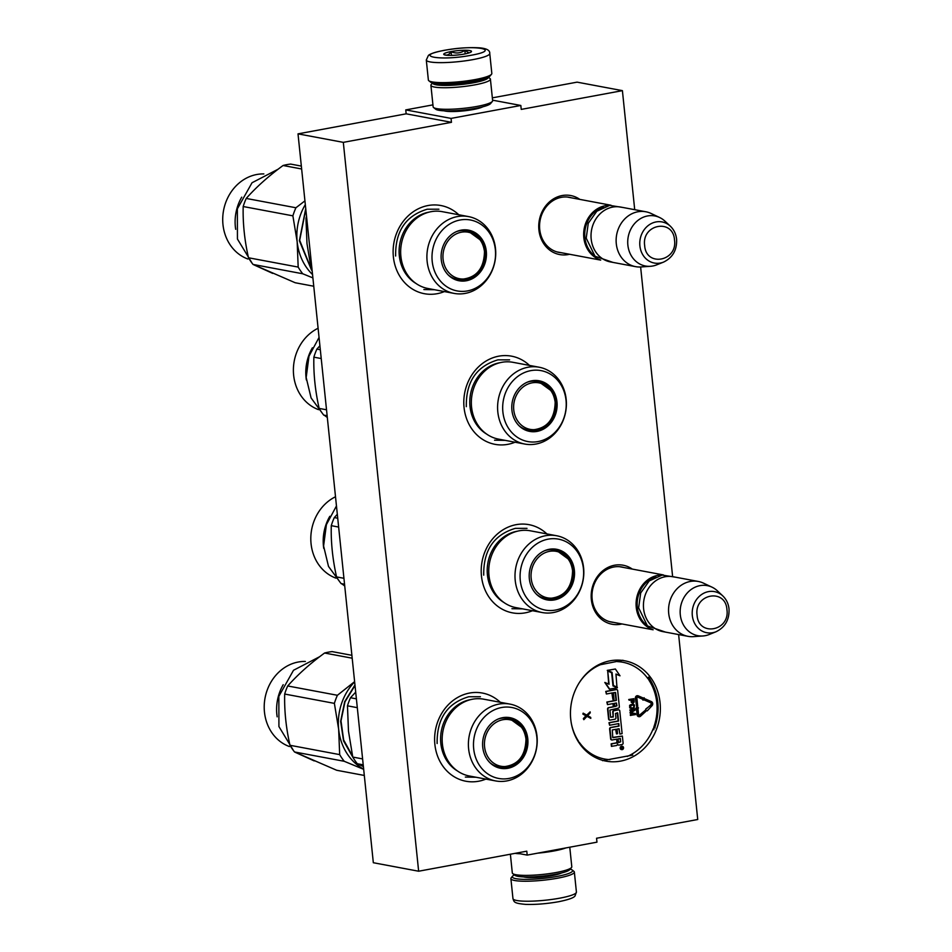 <?xml version="1.0" encoding="UTF-8"?>
<svg xmlns="http://www.w3.org/2000/svg" width="952" height="952" viewBox="0 0 952 952"><rect width="100%" height="100%" fill="white"/><g stroke="black" fill="none" stroke-linecap="round" stroke-linejoin="round"><path stroke-width="1.43" d="M678.621 634.567L697.733 819.505L596.559 838.248L596.963 842.163L527.194 855.098L526.789 851.183L418.642 871.223L343.315 142.36L451.462 122.32L451.058 118.405L520.827 105.47L521.244 109.397L622.406 90.642L634.71 209.69M640.625 266.988L672.552 575.948M620.585 761.112A51.039 44.72 100.6 0 0 660.307 710.942A51.039 44.72 100.6 0 0 624.809 660.795A51.039 44.72 100.6 0 0 610.22 660.795A51.039 44.72 100.6 0 0 570.498 710.966A51.039 44.72 100.6 0 0 605.996 761.124A51.039 44.72 100.6 0 0 620.585 761.112M622.001 623.953A30.024 26.311 -79.4 0 1 591.347 599.593A30.024 26.311 -79.4 0 1 603.806 569.998A30.024 26.311 -79.4 0 1 632.283 569.082M569.57 254.267A30.024 26.311 -79.4 0 1 538.915 229.92A30.024 26.311 -79.4 0 1 551.386 200.313A30.024 26.311 -79.4 0 1 579.863 199.408M485.889 779.105A44.863 39.306 -79.4 0 1 434.874 744.404A44.863 39.306 -79.4 0 1 455.829 698.566A44.863 39.306 -79.4 0 1 500.288 702.29M532.477 610.72A44.863 39.306 -79.4 0 1 481.462 576.031A44.863 39.306 -79.4 0 1 502.43 530.181A44.863 39.306 -79.4 0 1 546.888 533.905M515.068 442.216A44.863 39.306 -79.4 0 1 464.052 407.527A44.863 39.306 -79.4 0 1 485.02 361.689A44.863 39.306 -79.4 0 1 529.479 365.413M444.394 291.574A44.863 39.306 -79.4 0 1 393.378 256.885A44.863 39.306 -79.4 0 1 414.334 211.046A44.863 39.306 -79.4 0 1 458.793 214.771M343.315 142.36L298.012 133.863L406.159 113.823L451.462 122.32M418.642 871.223L373.327 862.726L298.012 133.863M527.194 855.098L516.484 853.087M622.406 90.642L577.09 82.146L492.339 97.854M520.827 105.47L492.577 100.174M451.058 118.405L405.754 109.908L432.934 104.863M443.977 110.801A20.813 3.213 -5.9 0 0 473.144 109.539A20.813 3.213 -5.9 0 0 482.842 106.779M405.754 109.908L406.159 113.823M613.754 622.406A28.036 24.562 -79.4 0 1 611.505 622.108A28.036 24.562 -79.4 0 1 592.144 599.094A28.036 24.562 -79.4 0 1 621.834 566.999A28.036 24.562 -79.4 0 1 624.036 567.535M561.323 252.72A28.036 24.562 -79.4 0 1 559.074 252.423A28.036 24.562 -79.4 0 1 539.725 229.42A28.036 24.562 -79.4 0 1 569.415 197.326A28.036 24.562 -79.4 0 1 571.616 197.861M599.915 259.706A27.905 24.454 -79.4 0 1 583.814 237.643A27.905 24.454 100.6 0 1 610.113 205.334M594.381 255.624A27.108 23.764 -79.4 0 1 584.885 237.583A27.108 23.764 100.6 0 1 603.473 207.131M635.567 266.643L610.458 261.931A27.905 24.454 -79.4 0 1 591.18 239.023A27.905 24.454 100.6 0 1 620.74 207.072L645.849 211.772A27.905 24.454 100.6 0 0 616.289 243.736A27.905 24.454 -79.4 0 0 635.567 266.643A27.905 24.454 -79.4 0 0 641.065 266.953L650.466 266.298A25.466 22.312 -79.4 0 1 627.868 245.104A25.466 22.312 100.6 0 1 637.019 221.15A25.466 22.312 100.6 0 1 659.617 217.508L651.097 213.474A27.905 24.454 100.6 0 0 645.849 211.772M663.603 262.086C672.743 257.599 677.062 249.983 676.598 239.226C676.003 233.99 673.921 229.646 670.339 226.183A20.908 18.326 100.6 0 0 649.633 224.529A20.908 18.326 100.6 0 0 639.887 245.878A20.908 18.326 100.6 0 0 663.603 262.086L656.737 264.834A25.466 22.312 -79.4 0 1 650.466 266.298M670.339 226.183L664.936 221.138A25.466 22.312 100.6 0 0 659.617 217.508M652.346 629.379A27.905 24.454 -79.4 0 1 636.233 607.328A27.905 24.454 100.6 0 1 662.532 575.008M646.801 625.309A27.108 23.764 -79.4 0 1 637.316 607.269A27.108 23.764 100.6 0 1 655.904 576.805M687.987 636.329L662.878 631.616A27.905 24.454 -79.4 0 1 643.6 608.709A27.905 24.454 100.6 0 1 673.171 576.745L698.28 581.458A27.905 24.454 100.6 0 0 668.709 613.421A27.905 24.454 -79.4 0 0 687.987 636.329A27.905 24.454 -79.4 0 0 693.484 636.638L702.897 635.972A25.466 22.312 -79.4 0 1 680.299 614.79A25.466 22.312 100.6 0 1 689.45 590.835A25.466 22.312 100.6 0 1 712.048 587.182L703.516 583.159A27.905 24.454 100.6 0 0 698.28 581.458M716.023 631.759C725.162 627.285 729.494 619.657 729.018 608.899C728.435 603.675 726.34 599.32 722.758 595.869A20.908 18.326 100.6 0 0 702.052 594.215A20.908 18.326 100.6 0 0 692.318 615.563A20.908 18.326 100.6 0 0 716.023 631.759L709.169 634.52A25.466 22.312 -79.4 0 1 702.897 635.972M722.758 595.869L717.356 590.811A25.466 22.312 100.6 0 0 712.048 587.182M426.294 60.024L428.364 80.016A31.904 4.927 -5.9 0 0 428.828 80.741L430.554 82.098A30.309 4.677 -5.9 0 0 433.743 83.217A30.309 4.677 -5.9 0 0 474.608 80.991A30.309 4.677 -5.9 0 0 490.101 75.946L491.506 74.256A31.904 4.927 -5.9 0 0 491.827 73.447L489.756 53.467C490.018 50.396 486.817 48.54 480.189 47.898C469.8 47.172 457.769 47.981 444.084 50.349C430.887 53.003 429.031 54.883 428.4 55.442L426.294 60.024A31.904 4.927 -5.9 0 0 473.132 59.583A31.904 4.927 -5.9 0 0 489.756 53.467M428.828 80.741A31.904 4.927 -5.9 0 0 432.184 81.908A31.904 4.927 -5.9 0 0 475.191 79.563A31.904 4.927 -5.9 0 0 491.506 74.256M470.835 55.311C503.156 49.623 475.096 44.363 444.405 50.349C412.085 56.037 440.157 61.297 470.835 55.311M464.231 54.062A13.959 2.154 -5.9 0 0 471.371 51.741A13.959 2.154 -5.9 0 0 465.552 50.254A13.959 2.154 -5.9 0 0 451.01 51.587A13.959 2.154 -5.9 0 0 443.941 54.585A13.959 2.154 -5.9 0 0 464.231 54.062M469.122 52.884L464.838 50.42C460.506 53.288 455.925 53.728 451.093 51.741C448.951 55.014 446.547 55.87 443.906 54.3L444.37 54.811M451.093 51.741L451.474 55.394M464.838 50.42L465.195 53.883M570.177 869.128A30.309 4.677 174.1 0 1 572.152 869.973A30.309 4.677 174.1 0 1 556.813 876.471A30.309 4.677 174.1 0 1 515.948 878.684A30.309 4.677 174.1 0 1 512.616 876.126A30.309 4.677 174.1 0 1 514.366 874.9M572.152 869.973L573.877 871.342A31.904 4.927 174.1 0 1 574.353 872.068A31.904 4.927 174.1 0 1 557.729 878.172A31.904 4.927 174.1 0 1 514.711 880.517A31.904 4.927 174.1 0 1 510.891 878.625A31.904 4.927 174.1 0 1 511.2 877.815L512.616 876.126M488.34 77.171L489.971 78.469A29.905 4.617 174.1 0 1 490.411 79.147L492.636 100.698A29.905 4.617 174.1 0 1 492.339 101.447L490.577 103.566A27.905 4.308 174.1 0 1 476.309 108.207A27.905 4.308 174.1 0 1 438.67 110.254A27.905 4.308 174.1 0 1 435.73 109.23L433.577 107.528A29.905 4.617 174.1 0 1 433.136 106.838L430.911 85.287A29.905 4.617 174.1 0 1 431.208 84.538L432.529 82.943M492.339 101.447A29.905 4.617 174.1 0 1 477.047 106.422A29.905 4.617 174.1 0 1 436.718 108.623A29.905 4.617 174.1 0 1 433.577 107.528M488.186 77.255A27.905 4.308 174.1 0 1 473.668 82.741A27.905 4.308 174.1 0 1 436.04 84.787A27.905 4.308 174.1 0 1 432.696 82.991M490.411 79.147A29.905 4.617 174.1 0 1 474.822 84.871A29.905 4.617 174.1 0 1 434.493 87.06A29.905 4.617 174.1 0 1 430.911 85.287M480.034 79.849A22.134 3.415 174.1 0 1 470.931 82.229A22.134 3.415 174.1 0 1 441.204 83.871M514.996 853.361A29.905 4.617 -5.9 0 0 520.101 853.765M537.713 853.147A29.905 4.617 -5.9 0 0 553.981 850.957A29.905 4.617 -5.9 0 0 565.821 847.934M510.379 854.218L512.307 872.924A29.905 4.617 -5.9 0 0 512.747 873.615L514.901 875.316A27.905 4.308 -5.9 0 0 517.84 876.34A27.905 4.308 -5.9 0 0 555.468 874.293A27.905 4.308 -5.9 0 0 569.748 869.652L571.509 867.534A29.905 4.617 -5.9 0 0 571.795 866.784L569.772 847.209M512.747 873.615A29.905 4.617 -5.9 0 0 515.889 874.709A29.905 4.617 -5.9 0 0 556.218 872.508A29.905 4.617 -5.9 0 0 571.509 867.534M431.113 211.677A39.08 34.248 100.6 0 0 400.697 250.09A39.08 34.248 100.6 0 0 427.876 288.48L454.116 293.406A39.08 34.248 100.6 0 0 465.29 293.394A39.08 34.248 -79.4 0 0 495.695 254.981A39.08 34.248 -79.4 0 0 468.527 216.592L442.275 211.665A39.08 34.248 -79.4 0 0 431.113 211.677M306.544 216.497A59.809 52.408 100.6 0 0 305.973 218.305L306.984 243.617L311.268 269.547L312.042 269.69M311.268 269.547A59.809 52.408 100.6 0 0 312.185 271.07M305.973 218.305L306.746 218.448M474.417 275.271A25.323 22.193 -79.4 0 1 464.457 279.983L473.477 275.925M456.781 231.467A25.323 22.193 100.6 0 1 460.447 230.432A25.323 22.193 -79.4 0 1 467.682 230.432A25.323 22.193 -79.4 0 1 485.294 255.303A25.323 22.193 -79.4 0 1 465.587 280.197A25.323 22.193 100.6 0 1 458.352 280.197A25.323 22.193 100.6 0 1 448.57 275.283M464.457 279.983A25.323 22.193 -79.4 0 1 457.793 280.09M461.161 230.158A25.752 22.562 100.6 0 0 457.115 231.336A25.752 22.562 100.6 0 0 441.597 251.304A25.752 22.562 100.6 0 0 448.82 275.521A25.752 22.562 100.6 0 0 466.385 280.757A25.752 22.562 100.6 0 0 486.305 251.28A25.752 22.562 100.6 0 0 461.161 230.158M467.444 290.919A36.081 31.618 100.6 0 0 495.349 249.602A36.081 31.618 100.6 0 0 460.113 219.995A36.081 31.618 100.6 0 0 432.208 261.312A36.081 31.618 100.6 0 0 467.444 290.919M468.527 216.592A39.08 34.248 -79.4 0 0 457.353 216.592A39.08 34.248 100.6 0 0 426.936 255.005A39.08 34.248 100.6 0 0 454.116 293.406M428.817 212.153A38.139 33.415 100.6 0 0 399.792 243.736A38.139 33.415 100.6 0 0 415.905 283.41M434.505 289.729L423.866 289.551M395.639 256.017C395.235 231.229 405.778 215.628 427.246 209.214L438.932 209.214M247.901 259.015A43.732 38.318 100.6 0 1 222.982 214.39A43.732 38.318 100.6 0 1 256.778 174.502A43.732 38.318 -79.4 0 1 263.847 173.93M241.713 197.159A43.732 38.318 100.6 0 0 235.679 229.301M301.344 166.088L290.669 164.089A59.809 52.408 -79.4 0 0 286.861 164.636A59.809 52.408 100.6 0 0 283.077 165.493C268.607 176.072 256.326 187.056 246.223 198.444A59.809 52.408 100.6 0 0 243.188 206.525C242.772 223.196 244.533 240.273 248.484 257.766A59.809 52.408 100.6 0 0 253.042 264.442L295.191 282.744L313.755 286.231M253.042 264.442L302.736 273.771L312.899 277.913M246.223 198.444L295.917 207.762A59.809 52.408 100.6 0 0 292.883 215.842L297.167 241.772L298.178 267.084A59.809 52.408 100.6 0 0 302.736 273.771M243.188 206.525L292.883 215.842M248.484 257.766L298.178 267.084M305.318 204.609A53.824 47.172 100.6 0 0 297.167 241.772A53.824 47.172 100.6 0 0 312.553 274.569M283.077 165.493L301.641 168.98M304.938 200.872L295.917 207.762M311.399 269.749L299.38 240.749L305.735 208.595M311.054 268.559L299.678 240.344L305.794 209.214M252.244 263.418L237.441 239.035L237.357 208.821L252.03 182.748L278.162 169.182M272.677 273.379L254.041 264.918M484.497 251.625A23.657 20.73 -79.4 0 1 466.194 278.71A23.657 20.73 -79.4 0 1 443.085 259.301A23.657 20.73 100.6 0 1 461.387 232.205A23.657 20.73 100.6 0 1 484.497 251.625M456.651 231.526A24.716 21.658 100.6 0 1 466.468 230.812C476.845 233.49 482.854 240.404 484.497 251.578C483.973 270.285 474.929 279.555 457.353 279.4A24.716 21.658 -79.4 0 1 448.463 275.188M461.22 230.301A24.324 21.313 -79.4 0 1 462.577 230.491M452.283 277.972A24.324 21.313 100.6 0 0 453.604 278.293M501.787 362.319A39.08 34.248 100.6 0 0 471.371 400.732A39.08 34.248 100.6 0 0 498.55 439.122L524.79 444.048A39.08 34.248 100.6 0 0 535.964 444.037A39.08 34.248 -79.4 0 0 566.369 405.623A39.08 34.248 -79.4 0 0 539.201 367.234L512.949 362.307A39.08 34.248 -79.4 0 0 501.787 362.319M545.091 425.913A25.323 22.193 -79.4 0 1 535.131 430.625L535.012 430.649M527.467 382.109A25.323 22.193 100.6 0 1 531.121 381.074A25.323 22.193 -79.4 0 1 538.356 381.074A25.323 22.193 -79.4 0 1 555.968 405.945A25.323 22.193 -79.4 0 1 536.262 430.839A25.323 22.193 100.6 0 1 529.026 430.839A25.323 22.193 100.6 0 1 519.245 425.925M535.131 430.625A25.323 22.193 -79.4 0 1 528.467 430.732M531.835 380.8A25.752 22.562 100.6 0 0 527.789 381.978A25.752 22.562 100.6 0 0 512.271 401.946A25.752 22.562 100.6 0 0 519.495 426.163A25.752 22.562 100.6 0 0 537.071 431.399A25.752 22.562 100.6 0 0 556.98 401.922A25.752 22.562 100.6 0 0 531.835 380.8M538.118 441.561A36.081 31.618 100.6 0 0 566.023 400.245A36.081 31.618 100.6 0 0 530.788 370.637A36.081 31.618 100.6 0 0 502.882 411.954A36.081 31.618 100.6 0 0 538.118 441.561M539.201 367.234A39.08 34.248 -79.4 0 0 528.027 367.234A39.08 34.248 100.6 0 0 497.622 405.647A39.08 34.248 100.6 0 0 524.79 444.048M499.491 362.795A38.139 33.415 100.6 0 0 470.466 394.378A38.139 33.415 100.6 0 0 486.591 434.052M505.179 440.371L494.54 440.193M466.313 406.659C465.909 381.871 476.452 366.27 497.92 359.856L509.606 359.856M318.099 328.25A43.732 38.318 100.6 0 0 293.383 370.495A43.732 38.318 100.6 0 0 318.575 409.657M312.387 347.801A43.732 38.318 100.6 0 0 306.354 379.943M319.908 345.778L316.897 349.087A59.809 52.408 100.6 0 0 313.863 357.167C313.446 373.838 315.219 390.915 319.158 408.408A59.809 52.408 100.6 0 0 323.716 415.084L327.131 415.726M323.716 415.084L327.238 416.762M316.897 349.087L320.312 349.729M313.863 357.167L321.229 358.547M319.158 408.408L326.524 409.788M327.321 417.476L324.715 415.56M322.918 414.06L311.09 397.936L306.175 377.504L308.983 356.167L319.051 337.448M555.171 402.268A23.657 20.73 -79.4 0 1 536.868 429.352A23.657 20.73 -79.4 0 1 513.759 409.943A23.657 20.73 100.6 0 1 532.061 382.847A23.657 20.73 100.6 0 1 555.171 402.268M527.325 382.168A24.716 21.658 100.6 0 1 537.142 381.454C547.519 384.132 553.528 391.046 555.171 402.22C554.647 420.927 545.603 430.197 528.027 430.042A24.716 21.658 -79.4 0 1 519.137 425.83M531.894 380.943A24.324 21.313 -79.4 0 1 533.251 381.133M522.957 428.614A24.324 21.313 100.6 0 0 524.278 428.935M519.197 530.811A39.08 34.248 100.6 0 0 488.792 569.225A39.08 34.248 100.6 0 0 515.96 607.626L542.212 612.541A39.08 34.248 100.6 0 0 553.374 612.541A39.08 34.248 -79.4 0 0 583.79 574.127A39.08 34.248 -79.4 0 0 556.611 535.738L530.371 530.811A39.08 34.248 -79.4 0 0 519.197 530.811M562.501 594.405A25.323 22.193 -79.4 0 1 552.541 599.129L552.422 599.153M544.877 550.613A25.323 22.193 100.6 0 1 548.542 549.578A25.323 22.193 -79.4 0 1 555.778 549.566A25.323 22.193 -79.4 0 1 573.39 574.449A25.323 22.193 -79.4 0 1 553.683 599.343A25.323 22.193 100.6 0 1 546.436 599.343A25.323 22.193 100.6 0 1 536.654 594.429M552.541 599.129A25.323 22.193 -79.4 0 1 545.877 599.225M549.245 549.292A25.752 22.562 100.6 0 0 545.198 550.47A25.752 22.562 100.6 0 0 529.693 570.438A25.752 22.562 100.6 0 0 536.916 594.667A25.752 22.562 100.6 0 0 554.481 599.903A25.752 22.562 100.6 0 0 574.389 570.427A25.752 22.562 100.6 0 0 549.245 549.292M555.528 610.065A36.081 31.618 100.6 0 0 583.433 568.749A36.081 31.618 100.6 0 0 548.197 539.141A36.081 31.618 100.6 0 0 520.292 580.446A36.081 31.618 100.6 0 0 555.528 610.065M556.611 535.738A39.08 34.248 -79.4 0 0 545.437 535.738A39.08 34.248 100.6 0 0 515.032 574.151A39.08 34.248 100.6 0 0 542.212 612.541M516.9 531.287A38.139 33.415 100.6 0 0 487.888 562.87A38.139 33.415 100.6 0 0 504.001 602.545M522.6 608.863L511.95 608.697M483.723 575.151C483.33 550.363 493.862 534.762 515.329 528.36L527.015 528.36M335.509 496.754A43.732 38.318 100.6 0 0 310.804 538.987A43.732 38.318 100.6 0 0 335.985 578.15M329.808 516.305A43.732 38.318 100.6 0 0 323.763 548.435M337.317 514.282L334.307 517.579A59.809 52.408 100.6 0 0 331.272 525.671C330.856 542.342 332.629 559.419 336.568 576.912A59.809 52.408 100.6 0 0 341.125 583.588L344.553 584.231M341.125 583.588L344.66 585.254M334.307 517.579L337.734 518.221M331.272 525.671L338.638 527.051M336.568 576.912L343.934 578.292M344.731 585.98L342.125 584.064M340.328 582.564L328.511 566.44L323.597 546.008L326.393 524.659L336.461 505.952M572.58 570.76A23.657 20.73 -79.4 0 1 554.278 597.856A23.657 20.73 -79.4 0 1 531.18 578.435A23.657 20.73 100.6 0 1 549.471 551.351A23.657 20.73 100.6 0 1 572.58 570.76M544.734 550.661A24.716 21.658 100.6 0 1 554.552 549.947C564.929 552.624 570.938 559.55 572.58 570.712C572.057 589.419 563.013 598.701 545.437 598.546A24.716 21.658 -79.4 0 1 536.547 594.322M549.316 549.447A24.324 21.313 -79.4 0 1 550.661 549.625M540.367 597.118A24.324 21.313 100.6 0 0 541.7 597.439M472.597 699.196A39.08 34.248 100.6 0 0 442.192 737.61A39.08 34.248 100.6 0 0 469.372 775.999L495.611 780.926A39.08 34.248 100.6 0 0 506.785 780.926A39.08 34.248 -79.4 0 0 537.19 742.512A39.08 34.248 -79.4 0 0 510.01 704.111L483.771 699.196A39.08 34.248 -79.4 0 0 472.597 699.196M355.703 692.128L350.503 697.733A59.809 52.408 100.6 0 0 347.468 705.825L348.48 731.136L352.764 757.066A59.809 52.408 100.6 0 0 357.321 763.742L363.212 764.849M352.764 757.066L362.605 758.911M357.321 763.742L363.39 766.598M350.503 697.733L356.393 698.839M347.468 705.825L357.309 707.669M515.901 762.79A25.323 22.193 -79.4 0 1 505.952 767.502L505.821 767.526M498.277 718.986A25.323 22.193 100.6 0 1 501.942 717.951A25.323 22.193 -79.4 0 1 509.177 717.951A25.323 22.193 -79.4 0 1 526.789 742.834A25.323 22.193 -79.4 0 1 507.083 767.717A25.323 22.193 100.6 0 1 499.848 767.728A25.323 22.193 100.6 0 1 490.066 762.814M505.952 767.502A25.323 22.193 -79.4 0 1 499.276 767.609M502.656 717.677A25.752 22.562 100.6 0 0 498.598 718.855A25.752 22.562 100.6 0 0 483.092 738.823A25.752 22.562 100.6 0 0 490.316 763.052A25.752 22.562 100.6 0 0 507.88 768.288A25.752 22.562 100.6 0 0 527.789 738.8A25.752 22.562 100.6 0 0 502.656 717.677M508.927 778.438A36.081 31.618 100.6 0 0 536.833 737.134A36.081 31.618 100.6 0 0 501.597 707.514A36.081 31.618 100.6 0 0 473.691 748.831A36.081 31.618 100.6 0 0 508.927 778.438M510.01 704.111A39.08 34.248 -79.4 0 0 498.848 704.111A39.08 34.248 100.6 0 0 468.432 742.536A39.08 34.248 100.6 0 0 495.611 780.926M470.312 699.672A38.139 33.415 100.6 0 0 441.288 731.255A38.139 33.415 100.6 0 0 457.4 770.93M476 777.248L465.349 777.082M437.135 743.536C436.73 718.748 447.262 703.147 468.741 696.745L480.415 696.733M289.384 746.535A43.732 38.318 100.6 0 1 264.477 701.91A43.732 38.318 100.6 0 1 298.274 662.021A43.732 38.318 -79.4 0 1 305.342 661.45M283.208 684.69A43.732 38.318 100.6 0 0 277.163 716.82M351.895 655.321L332.165 651.608A59.809 52.408 -79.4 0 0 328.345 652.168A59.809 52.408 100.6 0 0 324.572 653.024C310.102 663.592 297.821 674.575 287.706 685.964A59.809 52.408 100.6 0 0 284.684 694.044C284.267 710.716 286.028 727.804 289.979 745.285A59.809 52.408 100.6 0 0 294.537 751.973L336.687 770.263L364.307 775.452M294.537 751.973L344.231 761.291L363.676 769.335M287.706 685.964L337.413 695.281A59.809 52.408 100.6 0 0 334.378 703.373L338.662 729.292L339.674 754.615A59.809 52.408 100.6 0 0 344.231 761.291M284.684 694.044L334.378 703.373M289.979 745.285L339.674 754.615M354.632 681.846A53.824 47.172 100.6 0 0 338.662 729.292A53.824 47.172 100.6 0 0 363.664 769.145M324.572 653.024L352.192 658.201M354.62 681.632L337.413 695.281M352.883 757.28L343.541 740.87L340.649 721.354L344.66 701.719L354.965 684.976M352.549 756.078L343.648 739.954L340.995 720.914L344.981 701.814L355.013 685.511M293.728 750.938L278.924 726.566L278.841 696.34L293.514 670.267L319.658 656.702M314.172 760.898L295.525 752.449M525.98 739.145A23.657 20.73 -79.4 0 1 507.69 766.241A23.657 20.73 -79.4 0 1 484.58 746.82A23.657 20.73 100.6 0 1 502.882 719.724A23.657 20.73 100.6 0 1 525.98 739.145M498.146 719.046A24.716 21.658 100.6 0 1 507.952 718.332C518.328 721.009 524.338 727.935 525.98 739.097C525.468 757.804 516.412 767.074 498.848 766.931A24.716 21.658 -79.4 0 1 489.959 762.707M502.715 717.832A24.324 21.313 -79.4 0 1 504.06 718.01M493.779 765.503A24.324 21.313 100.6 0 0 495.099 765.813M632.747 755.079L602.568 760.672M597.642 665.269L622.953 660.248M622.192 746.237A1.714 1.499 100.6 0 0 620.18 747.879A1.714 1.499 100.6 0 0 621.573 749.581M617.42 744.488A1.595 1.392 100.6 0 0 618.407 745.023M616.646 739.145L616.896 741.513A1.261 1.095 100.6 0 1 615.92 742.953L611.16 743.833L611.422 746.344L616.265 745.583A1.595 1.392 100.6 0 0 617.491 743.762A1.595 1.392 100.6 0 0 619.05 745.071L622.12 744.5A1.261 1.095 100.6 0 0 623.096 743.06L622.37 736.051L612.731 737.431L612.314 729.958L616.003 729.28L616.479 733.909L617.574 733.706L617.098 729.077L619.097 728.732L619.895 734.075L622.12 733.659L619.776 710.906A1.261 1.095 100.6 0 0 618.55 709.883L614.076 710.704A1.261 1.095 100.6 0 0 613.112 712.144L613.255 717.011L610.637 717.094L609.911 710.085L618.36 708.121A1.261 1.095 100.6 0 0 619.336 706.682L617.669 690.605A1.261 1.095 100.6 0 0 616.444 689.581L606.126 691.497L606.376 693.996L612.243 692.913L612.921 699.494L614.016 699.292L613.338 692.711L615.611 692.687L616.408 700.41L607.221 702.112L607.483 704.623L613.338 703.54L613.683 706.824L608.923 707.705A1.261 1.095 100.6 0 0 607.947 709.145L608.971 719.058A1.261 1.095 100.6 0 0 610.196 720.093L614.956 719.212A1.261 1.095 100.6 0 0 615.932 717.772L615.48 713.441L617.717 713.024L618.55 721.057L609.351 722.77L609.613 725.269L618.8 723.568L619.062 726.078L610.97 727.578A1.261 1.095 100.6 0 0 609.994 729.018L611.029 738.931A1.261 1.095 100.6 0 0 612.255 739.966L617.015 739.073L617.277 741.584A1.261 1.095 -79.4 0 1 616.301 743.024L611.541 743.905L611.803 746.416M618.443 723.639L618.681 726.007L610.589 727.506A1.261 1.095 100.6 0 0 609.625 728.946L610.648 738.859A1.261 1.095 100.6 0 0 611.708 739.906M617.229 712.715L618.169 720.985L608.971 722.699L609.613 725.269M612.981 703.599L613.302 706.753L608.542 707.645A1.261 1.095 100.6 0 0 607.566 709.073L608.59 718.986A1.261 1.095 100.6 0 0 609.649 720.033M615.123 692.378L616.039 700.339L606.84 702.041L607.483 704.623M611.874 692.985L612.921 699.494M616.61 689.557A1.261 1.095 100.6 0 0 616.075 689.51L605.746 691.426L606.376 693.996M618.717 709.859A1.261 1.095 100.6 0 0 618.169 709.811L613.707 710.632A1.261 1.095 100.6 0 0 612.731 712.072L613.183 716.487L610.744 717.332M618.883 728.744L619.895 734.075M615.635 729.351L616.479 733.909M622.37 736.051L612.85 737.669M615.373 669.006L607.281 670.375L611.672 672.279L613.04 685.452L616.944 687.154L615.968 674.04L620.002 675.801L615.373 669.006L607.662 670.446L612.053 672.35L613.421 685.523L617.324 687.225M615.968 674.147L620.002 675.801M607.721 671.029L609.09 684.238L604.806 682.465L609.363 689.153L617.384 687.808L612.993 685.904L611.636 672.731L607.721 671.029L608.697 684.072M645.896 708.919L645.313 710.632L647.265 710.858L651.811 705.92A2.547 2.237 100.6 0 0 651.346 701.588L645.254 698.923L644.802 700.113L650.894 702.778A1.273 1.119 -79.4 0 1 651.12 704.944L645.896 708.919L645.682 710.704M645.254 698.923L644.421 700.041L650.513 702.707A1.273 1.119 100.6 0 1 650.751 704.873L646.063 709.145M637.614 697.054L643.076 699.446L642.85 700.041L644.706 699.375L644.123 697.733L643.897 698.328L638.399 695.912A2.154 1.892 100.6 0 0 635.757 698.268L636.602 706.527L637.721 706.324L636.876 698.066A0.881 0.773 -79.4 0 1 637.947 697.102L643.445 699.518L643.219 700.113M637.84 695.781A2.154 1.892 100.6 0 0 635.377 698.197L636.602 706.527M636.424 708.336L637.102 714.857A2.154 1.892 100.6 0 0 638.78 716.654M637.221 706.908L635.817 708.312L636.793 708.264L637.471 714.928A2.154 1.892 100.6 0 0 640.506 716.225L645.742 711.442L645.063 710.466L639.827 715.249A0.881 0.773 -79.4 0 1 638.59 714.726L637.899 708.062L638.494 707.955L637.221 706.908L636.198 708.383M639.018 715.38A0.881 0.773 100.6 0 0 639.447 715.178L639.827 715.249M645.063 710.466L639.447 715.178M630.962 699.922L631.319 702.362L633.223 703.064L634.163 701.981L633.925 698.685L629.105 699.577L629.177 700.255L631.331 699.863L632.497 703.088M633.925 698.685L628.736 699.518L629.177 700.255M633.33 704.087L629.641 705.313L629.7 707.824L631.735 708.859L634.163 708.062L634.472 705.015L632.806 704.063L630.379 704.861L629.915 707.36L631.212 708.835M633.354 710.168L630.046 712.239L630.141 713.143L634.091 714.024L630.307 714.726L630.367 715.392L635.567 714.571L635.46 713.56L630.986 712.667L635.115 710.18L635.008 709.169L630.188 710.061L630.26 710.739L634.056 710.037L630.426 712.31L630.521 713.215L634.472 714.095L630.676 714.797L630.748 715.464M635.008 709.169L629.808 709.99L630.26 710.739M583.148 713.143L582.874 714.059L585.932 715.821L583.35 718.629L583.826 719.676L587.098 716.237L590.799 718.391L590.704 717.403L587.646 715.642L590.228 712.834L590.133 711.858L587.003 715.261L583.148 713.143L583.255 714.131L586.313 715.892L583.731 718.701L583.826 719.676M590.133 711.858L586.706 715.107M587.015 716.332L590.799 718.391M648.895 677.312L648.764 679.3L649.621 678.383M654.738 727.935L653.798 728.042A2.796 2.451 100.6 0 0 653.036 729.137A49.242 43.149 -79.4 0 1 627.225 756.447M621.894 746.261A1.714 1.499 100.6 0 0 622.239 749.629A1.714 1.499 100.6 0 0 621.894 746.261M605.186 682.536L609.744 689.224M623.179 748.32L621.073 748.903L621.882 747.522L620.918 747.415L623.036 747.034L623.179 748.32L622.144 748.558M618.502 742.619L618.11 738.871L620.347 738.466L620.692 741.81L618.502 742.619M614.778 706.622L614.433 703.338L616.432 702.981L616.967 705.813L614.778 706.622M631.949 699.744L633.485 699.458L633.151 702.397L632.307 702.207L631.949 699.744M634.115 706.574L633.604 707.705L631.247 708.145L630.486 705.872L633.294 704.777L634.056 707.05M621.061 748.76L622.072 748.391M620.942 747.558L621.882 747.522M622.679 747.094L622.715 748.07L621.882 747.379L622.322 748.141M619.978 738.526L620.692 741.81M618.479 742.477L620.311 741.739M614.766 706.491L616.598 705.753L616.23 703.004M633.116 699.53L633.699 701.6M632.83 707.824L631.664 708.181M633.009 704.754L633.627 704.944M633.247 704.873L633.865 705.242M633.639 705.611L633.734 706.503M644.659 245.521C645.968 267.322 677.681 261.443 674.516 239.987C673.219 218.186 641.493 224.065 644.659 245.521M697.09 615.194C698.387 636.995 730.113 631.116 726.935 609.661C725.638 587.86 693.913 593.739 697.09 615.194M523.624 876.911A20.539 3.177 -5.9 0 0 552.184 875.602A20.539 3.177 -5.9 0 0 561.537 872.984M574.353 872.068L576.412 892.048A31.904 4.927 174.1 0 1 559.788 898.164A31.904 4.927 174.1 0 1 512.961 898.605L510.891 878.625M480.236 239.892L467.111 230.336A25.323 22.193 -79.4 0 1 480.867 240.844M550.91 390.534L537.797 380.978A25.323 22.193 -79.4 0 1 551.541 391.486M568.32 559.038L555.206 549.471A25.323 22.193 -79.4 0 1 568.951 559.99M521.732 727.411L508.606 717.856A25.323 22.193 -79.4 0 1 522.362 728.375M653.941 729.708L653.036 729.137M617.432 661.628A49.242 43.149 -79.4 0 1 647.812 678.526A2.785 2.439 100.6 0 0 648.764 679.3A2.796 2.451 100.6 0 0 649.193 680.549A49.242 43.149 -79.4 0 1 653.964 726.685A2.785 2.439 100.6 0 0 653.798 728.042M648.479 677.181A1.999 0.738 144.1 0 1 647.812 678.526M579.113 682.953A49.242 43.149 -79.4 0 1 600.177 664.817M609.982 759.648A49.242 43.149 -79.4 0 1 579.601 742.75A2.785 2.439 100.6 0 0 578.637 741.977A2.796 2.451 100.6 0 0 578.209 740.727A49.242 43.149 -79.4 0 1 571.438 723.913M654.952 728.018L654.905 727.161C660.438 709.906 658.772 693.948 649.93 679.3A1.999 0.702 147.2 0 1 649.193 680.549M654.905 727.161L653.964 726.685M556.872 251.887L600.7 260.11M567.166 197.016L610.994 205.239M609.292 621.573L653.12 629.784M619.585 566.702L663.413 574.925M576.412 892.048L575.02 895.975C574.508 896.582 573.354 898.736 558.634 901.722C546.912 903.781 535.976 904.674 525.837 904.4C513.509 903.329 514.151 901.937 512.961 898.605M675.741 577.233L662.128 575.067L649.252 580.91L640.684 592.953L638.637 607.864L647.431 625.904L665.46 632.104M623.322 207.548L609.697 205.382L596.821 211.225L588.265 223.28L586.218 238.178L595.012 256.219L613.028 262.419M535.072 430.625L544.151 426.567M552.481 599.129L561.573 595.071M505.881 767.502L514.972 763.456"/></g></svg>
